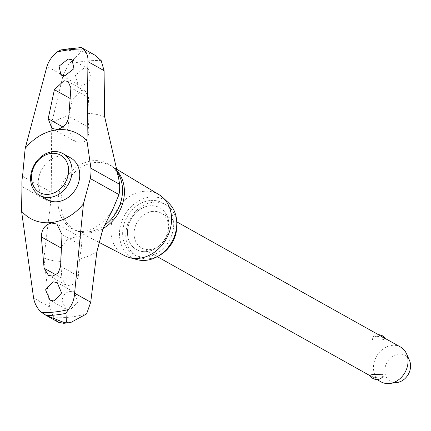 <?xml version="1.0" encoding="UTF-8"?>
<svg xmlns="http://www.w3.org/2000/svg" width="431" height="431" viewBox="0 0 431 431"><rect width="100%" height="100%" fill="white"/><g stroke="black" fill="none" stroke-linecap="round" stroke-linejoin="round"><path stroke-width="0.32" stroke-dasharray="2.15 1.62" d="M116.478 170.197A36.727 30.111 -60.8 0 0 114.296 168.155A36.727 30.111 -60.8 0 0 111.203 165.957A36.727 30.111 -60.8 0 0 94.642 162.562A36.727 30.111 -60.8 0 0 62.409 192.361A36.727 30.111 -60.8 0 0 75.355 230.041A36.727 30.111 -60.8 0 0 78.841 231.528A36.727 30.111 -60.8 0 0 90.602 232.697A36.727 30.111 -60.8 0 0 102.955 228.586M47.324 199.72A23.937 19.627 119.2 0 1 38.321 181.241A23.937 19.627 119.2 0 1 60.329 155.974A23.937 19.627 119.2 0 1 70.7 157.94M94.82 55.098L83.355 51.812L82.084 51.1A141.934 116.375 -60.8 0 0 80.985 51.224A141.934 116.375 -60.8 0 0 79.891 51.359L81.163 52.07L68.405 64.434L63.077 75.441L51.72 122.84L51.246 192.269A39.894 32.713 -60.8 0 0 50.632 197.457A39.894 32.713 -60.8 0 0 50.653 202.57L43.924 258.061L49.727 307.012L53.8 317.722A133.982 109.857 -60.8 0 0 70.118 317.097A133.982 109.857 -60.8 0 0 86.588 313.903M83.355 51.812A141.934 116.375 -60.8 0 0 82.256 51.935A141.934 116.375 -60.8 0 0 81.163 52.07M61.999 300.849L65.959 309.113L70.108 309.927L77.968 302.174L74.234 292.17L70.075 291.351C65.437 292.363 62.743 295.526 61.999 300.849M60.744 262.026L61.827 278.13L65.851 285.063L70.07 285.888L75.716 282.704L78.34 276.206L79.444 259.198L81.782 245.616L80.392 237.206L76.05 236.694L67.171 239.841L61.326 247.13M84.061 67.947L75.452 75.285L77.957 84.6L81.955 85.333C86.669 84.357 89.702 81.384 91.06 76.406L88.069 68.685L84.061 67.947M101.193 60.615A133.982 109.857 -60.8 0 0 84.869 61.234A133.982 109.857 -60.8 0 0 68.405 64.434M72.122 99.593L69.111 115.535L67.963 129.79L75.42 141.589L81.448 143.049C87.089 141.185 89.47 135.964 88.603 127.387L87.854 113.353L88.63 97.67L85.419 91.194L81.34 90.445L72.122 99.593L70.005 98.413M82.084 51.1L81.303 47.566A139.622 114.479 -60.8 0 0 71.627 48.267A139.622 114.479 -60.8 0 0 61.908 49.829L79.891 51.359M158.958 194.618A35.03 28.721 -60.8 0 0 143.162 191.38A35.03 28.721 -60.8 0 0 112.416 219.805A35.03 28.721 -60.8 0 0 124.764 255.739M168.726 203.076A33.085 27.126 -60.8 0 0 149.961 197.102A33.085 27.126 -60.8 0 0 120.233 226.749A33.085 27.126 -60.8 0 0 137.08 259.64M146.869 251.575A23.937 19.627 119.2 0 1 136.498 249.608A23.937 19.627 119.2 0 1 128.578 225.004A23.937 19.627 119.2 0 1 149.509 205.862A23.937 19.627 119.2 0 1 159.874 207.828A23.937 19.627 119.2 0 1 167.799 232.438A23.937 19.627 119.2 0 1 146.869 251.575M149.455 205.835A23.937 19.627 -60.8 0 0 128.53 224.971A23.937 19.627 -60.8 0 0 136.449 249.581A23.937 19.627 -60.8 0 0 146.82 251.548A23.937 19.627 -60.8 0 0 167.745 232.411A23.937 19.627 -60.8 0 0 159.826 207.801A23.937 19.627 -60.8 0 0 149.455 205.835M158.764 255.798A29.491 24.179 119.2 0 1 149.702 258.638A29.491 24.179 119.2 0 1 136.929 256.213A29.491 24.179 119.2 0 1 127.167 225.892A29.491 24.179 119.2 0 1 152.951 202.317A29.491 24.179 119.2 0 1 165.725 204.741A29.491 24.179 119.2 0 1 176.796 223.57M149.81 200.56A29.491 24.179 -60.8 0 0 124.031 224.136A29.491 24.179 -60.8 0 0 133.788 254.457A29.491 24.179 -60.8 0 0 146.562 256.881A29.491 24.179 -60.8 0 0 172.346 233.3A29.491 24.179 -60.8 0 0 162.589 202.985A29.491 24.179 -60.8 0 0 149.81 200.56M400.491 347.02A19.95 16.356 -60.8 0 0 391.849 345.382A19.95 16.356 -60.8 0 0 374.41 361.329A19.95 16.356 -60.8 0 0 381.009 381.839M383.175 376.311L379.722 377.922C376.047 377.912 372.998 377.152 370.568 375.654L369.798 375.083M152.423 211.427A19.95 16.356 -60.8 0 0 134.984 227.379A19.95 16.356 -60.8 0 0 141.589 247.884A19.95 16.356 -60.8 0 0 150.23 249.522A19.95 16.356 -60.8 0 0 167.67 233.575A19.95 16.356 -60.8 0 0 161.065 213.065A19.95 16.356 -60.8 0 0 152.423 211.427M375.665 336.325L372.212 337.942L372.621 340.016L381.92 339.827L385.594 339.17L384.818 338.599C382.389 337.096 379.339 336.336 375.665 336.325M396.87 382.534A14.896 12.213 119.2 0 1 384.813 369.809A14.896 12.213 119.2 0 1 398.508 354.088A14.896 12.213 119.2 0 1 409.45 360.327M61.1 49.883L61.908 49.829M53.8 317.722L58.449 322.269M116.849 171.414A37.211 30.509 -60.8 0 0 112.265 166.463A37.211 30.509 -60.8 0 0 92.347 160.801A37.211 30.509 -60.8 0 0 58.131 200.081A37.211 30.509 -60.8 0 0 76.335 230.677A37.211 30.509 -60.8 0 0 88.253 231.867A37.211 30.509 -60.8 0 0 104.286 225.467M43.924 258.061A77.138 63.249 -60.8 0 0 60.701 261.385M69.111 115.535A77.138 63.249 -60.8 0 0 51.72 122.84M67.963 129.79L62.878 126.946M79.444 259.198A77.138 63.249 -60.8 0 0 96.835 251.898M78.34 276.206L60.62 266.293M81.782 245.616L62.005 234.545M61.827 278.13L56.084 274.913M104.631 116.677A77.138 63.249 -60.8 0 0 87.854 113.353M88.603 127.387L68.82 116.322M88.63 97.67L70.91 87.757M50.653 202.57L21.965 186.521M49.727 307.012L33.586 297.983M51.246 192.269L22.557 176.214M63.077 75.441L46.936 66.412M114.296 168.155L112.265 166.463C114.888 168.316 117 172.109 118.59 177.852M98.607 242.136L75.355 230.041M75.42 141.589L51.935 128.454M112.766 209.444C100.202 230.111 83.722 233.403 76.335 230.677L78.841 231.528M80.392 237.206L56.908 224.066M77.957 84.605L60.943 75.086M74.24 292.17L57.221 282.65M136.929 256.213L133.788 254.457M376.829 379.495L370.181 375.778M157.283 256.666L141.589 247.884M378.558 334.752A7.855 7.855 0 0 0 372.212 337.936M385.594 339.17A7.855 7.855 0 0 0 385.212 338.47M176.764 221.852L161.065 213.065M165.725 204.741L162.589 202.985M65.959 309.113L49.958 300.165M88.069 68.685L72.069 59.731M65.851 285.063L48.428 275.312M85.419 91.194L67.996 81.443M116.074 168.882L111.203 165.957"/><path stroke-width="0.65" d="M102.955 228.586A36.727 30.111 -60.8 0 0 116.478 170.197M63.018 153.635L70.7 157.94A23.937 19.627 119.2 0 1 79.708 176.419A23.937 19.627 119.2 0 1 57.695 201.686A23.937 19.627 119.2 0 1 47.324 199.72L39.641 195.421A23.937 19.627 119.2 0 1 31.716 170.811A23.937 19.627 119.2 0 1 52.647 151.669A23.937 19.627 119.2 0 1 63.018 153.635A23.937 19.627 119.2 0 1 70.937 178.245A23.937 19.627 119.2 0 1 50.007 197.387A23.937 19.627 119.2 0 1 39.641 195.421M90.925 173.37A39.894 32.713 119.2 0 1 90.311 178.558L83.436 203.879L74.595 293.204C74.218 299.529 72.112 304.997 68.276 309.614L65.975 313.342L66.455 322.14L67.726 322.851L70.797 322.485L86.588 313.903L90.731 302.233L96.835 251.898L103.063 228.333L112.766 209.444L118.999 194.607A39.894 32.713 -60.8 0 0 119.613 189.419A39.894 32.713 -60.8 0 0 119.597 184.306L118.59 177.852L104.636 116.677L104.086 70.662L101.193 60.615L94.82 55.098L81.47 47.631L83.307 48.989C86.696 52.103 88.247 56.321 87.946 61.633L87.046 141.287L90.909 168.252A39.894 32.713 119.2 0 1 90.925 173.37M45.099 314.802L58.449 322.269L63.82 323.315L65.534 323.11L46.58 315.605L41.904 312.685C37.529 309.022 34.755 304.119 33.586 297.983L21.55 211.093A48.531 39.792 -60.8 0 0 83.436 203.879M21.55 211.093L21.965 186.521A39.894 32.713 119.2 0 1 21.943 181.403A39.894 32.713 119.2 0 1 22.557 176.214L25.16 148.501L46.936 66.412C48.784 60.911 52.113 56.127 56.935 52.059L61.1 49.883L81.243 47.523M65.534 323.11A141.934 116.375 -60.8 0 0 66.627 322.986A141.934 116.375 -60.8 0 0 67.726 322.851M64.262 322.399A141.934 116.375 -60.8 0 0 65.356 322.275A141.934 116.375 -60.8 0 0 66.455 322.14M61.326 247.13L60.744 262.026M98.607 242.136L124.764 255.739A35.03 28.721 -60.8 0 0 129.526 257.593A35.03 28.721 -60.8 0 0 139.305 258.271A35.03 28.721 -60.8 0 0 168.78 233.597A35.03 28.721 -60.8 0 0 163.031 197.71A35.03 28.721 -60.8 0 0 158.958 194.618L116.074 168.882M129.526 257.593L137.08 259.64A33.085 27.126 -60.8 0 0 146.314 260.281A33.085 27.126 -60.8 0 0 174.156 236.975A33.085 27.126 -60.8 0 0 168.726 203.076L163.031 197.71M54.403 89.68L63.971 80.726L67.996 81.443L70.91 87.757L68.82 116.322C67.71 123.46 63.777 127.813 57.021 129.381L51.935 128.454L48.186 118.724L54.403 89.68L70.005 98.413M60.62 266.293L58.255 272.92L52.701 276.169L48.428 275.312L44.107 268.217L41.371 236.953C41.548 229.292 44.969 224.648 51.623 223.026L56.908 224.066L62.005 234.545L60.62 266.293M64.865 75.77L60.943 75.086L59.069 66.148L68.146 59.042L72.069 59.731L73.938 68.658L64.865 75.77M52.986 281.788L57.221 282.65L61.601 292.983L54.193 301.021L49.958 300.165L45.567 289.826L52.986 281.788M51.251 153.366A21.426 17.569 -60.8 0 0 31.549 175.983A21.426 17.569 -60.8 0 0 48.892 194.284A21.426 17.569 -60.8 0 0 68.594 171.667A21.426 17.569 -60.8 0 0 51.251 153.366M376.829 379.495L381.009 381.839A19.95 16.356 -60.8 0 0 389.651 383.477A19.95 16.356 -60.8 0 0 389.883 383.45A19.95 16.356 -60.8 0 0 406.503 353.738A19.95 16.356 -60.8 0 0 400.491 347.02L176.764 221.852M369.798 375.083L373.467 374.42L382.766 374.232L383.175 376.311A7.855 7.855 0 0 1 369.793 375.083M406.503 353.738L409.45 360.327A14.896 12.213 119.2 0 1 397.037 382.512A14.896 12.213 119.2 0 1 396.87 382.534M176.796 223.57A29.491 24.179 119.2 0 1 158.764 255.798M87.046 141.287A48.531 39.792 -60.8 0 0 25.16 148.501M104.286 225.467A37.211 30.509 -60.8 0 0 122.474 192.587A37.211 30.509 -60.8 0 0 116.849 171.414M46.58 315.6A139.622 114.479 -60.8 0 0 56.256 314.905A139.622 114.479 -60.8 0 0 65.975 313.342M62.878 126.946L48.186 118.724M61.148 248.019L41.365 236.953M56.084 274.913L44.107 268.217M90.731 302.233L74.595 293.204M104.086 70.662L87.946 61.633M119.597 184.306L90.909 168.252M118.999 194.607L90.311 178.558M83.307 48.989A137.322 112.593 -60.8 0 0 56.935 52.059M41.904 312.685A137.322 112.593 -60.8 0 0 68.276 309.614M370.181 375.778L157.283 256.666M385.212 338.47A7.855 7.855 0 0 0 378.558 334.752M397.037 382.512L389.883 383.45M63.82 323.315L70.797 322.485"/></g></svg>
